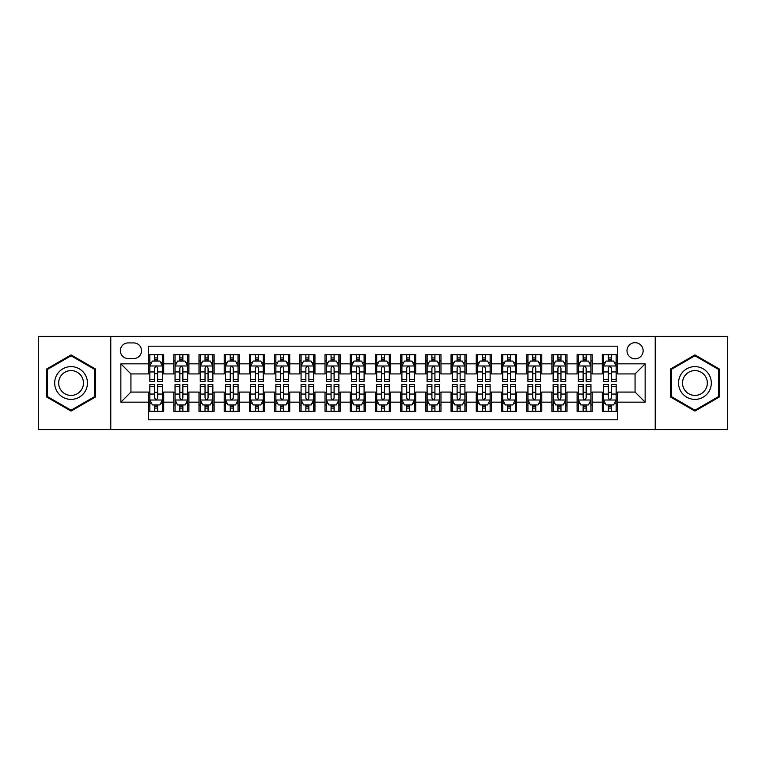<?xml version="1.0" encoding="UTF-8"?>
<svg xmlns="http://www.w3.org/2000/svg" width="766" height="766" viewBox="0 0 766 766"><rect width="100%" height="100%" fill="white"/><g stroke="black" fill="none" stroke-linecap="round" stroke-linejoin="round"><path stroke-width="1.15" d="M635.062 342.67A8.062 8.062 0 0 0 627 350.732A8.062 8.062 0 0 0 635.062 358.804A8.062 8.062 0 0 0 643.134 350.732A8.062 8.062 0 0 0 635.062 342.67M655.227 429.63L727.7 429.63L727.7 336.37L655.227 336.37L655.227 429.63L110.773 429.63L110.773 336.37L38.3 336.37L38.3 429.63L110.773 429.63M617.425 354.639L602.296 354.639L602.296 363.84L592.214 363.84L592.214 373.923L602.296 373.923L602.296 363.84M592.214 363.84L592.214 354.639L577.095 354.639L577.095 363.84L567.012 363.84L567.012 373.923L577.095 373.923L577.095 363.84M567.012 363.84L567.012 354.639L551.884 354.639L551.884 363.84L541.801 363.84L541.801 373.923L551.884 373.923L551.884 363.84M541.801 363.84L541.801 354.639L526.673 354.639L526.673 363.84L516.59 363.84L516.59 373.923L526.673 373.923L526.673 363.84M516.59 363.84L516.59 354.639L501.471 354.639L501.471 363.84L491.389 363.84L491.389 373.923L501.471 373.923L501.471 363.84M491.389 363.84L491.389 354.639L476.26 354.639L476.26 363.84L466.178 363.84L466.178 373.923L476.26 373.923L476.26 363.84M466.178 363.84L466.178 354.639L451.059 354.639L451.059 363.84L440.977 363.84L440.977 373.923L451.059 373.923L451.059 363.84M440.977 363.84L440.977 354.639L425.848 354.639L425.848 363.84L415.766 363.84L415.766 373.923L425.848 373.923L425.848 363.84M415.766 363.84L415.766 354.639L400.647 354.639L400.647 363.84L390.564 363.84L390.564 373.923L400.647 373.923L400.647 363.84M390.564 363.84L390.564 354.639L375.436 354.639L375.436 363.84L365.353 363.84L365.353 373.923L375.436 373.923L375.436 363.84M365.353 363.84L365.353 354.639L350.234 354.639L350.234 363.84L340.152 363.84L340.152 373.923L350.234 373.923L350.234 363.84M340.152 363.84L340.152 354.639L325.023 354.639L325.023 363.84L314.941 363.84L314.941 373.923L325.023 373.923L325.023 363.84M314.941 363.84L314.941 354.639L299.822 354.639L299.822 363.84L289.74 363.84L289.74 373.923L299.822 373.923L299.822 363.84M289.74 363.84L289.74 354.639L274.611 354.639L274.611 363.84L264.529 363.84L264.529 373.923L274.611 373.923L274.611 363.84M264.529 363.84L264.529 354.639L249.41 354.639L249.41 363.84L239.327 363.84L239.327 373.923L249.41 373.923L249.41 363.84M239.327 363.84L239.327 354.639L224.199 354.639L224.199 363.84L214.116 363.84L214.116 373.923L224.199 373.923L224.199 363.84M214.116 363.84L214.116 354.639L198.988 354.639L198.988 363.84L188.905 363.84L188.905 373.923L198.988 373.923L198.988 363.84M188.905 363.84L188.905 354.639L173.786 354.639L173.786 373.923L163.704 373.923L163.704 354.639L148.575 354.639M148.575 411.361L163.704 411.361L163.704 392.077L173.786 392.077L173.786 411.361L188.905 411.361L188.905 392.077L198.988 392.077L198.988 402.16L188.905 402.16M198.988 402.16L198.988 411.361L214.116 411.361L214.116 392.077L224.199 392.077L224.199 402.16L214.116 402.16M224.199 402.16L224.199 411.361L239.327 411.361L239.327 392.077L249.41 392.077L249.41 402.16L239.327 402.16M249.41 402.16L249.41 411.361L264.529 411.361L264.529 392.077L274.611 392.077L274.611 402.16L264.529 402.16M274.611 402.16L274.611 411.361L289.74 411.361L289.74 392.077L299.822 392.077L299.822 402.16L289.74 402.16M299.822 402.16L299.822 411.361L314.941 411.361L314.941 392.077L325.023 392.077L325.023 402.16L314.941 402.16M325.023 402.16L325.023 411.361L340.152 411.361L340.152 392.077L350.234 392.077L350.234 402.16L340.152 402.16M350.234 402.16L350.234 411.361L365.353 411.361L365.353 392.077L375.436 392.077L375.436 402.16L365.353 402.16M375.436 402.16L375.436 411.361L390.564 411.361L390.564 392.077L400.647 392.077L400.647 402.16L390.564 402.16M400.647 402.16L400.647 411.361L415.766 411.361L415.766 392.077L425.848 392.077L425.848 402.16L415.766 402.16M425.848 402.16L425.848 411.361L440.977 411.361L440.977 392.077L451.059 392.077L451.059 402.16L440.977 402.16M451.059 402.16L451.059 411.361L466.178 411.361L466.178 392.077L476.26 392.077L476.26 402.16L466.178 402.16M476.26 402.16L476.26 411.361L491.389 411.361L491.389 392.077L501.471 392.077L501.471 402.16L491.389 402.16M501.471 402.16L501.471 411.361L516.59 411.361L516.59 392.077L526.673 392.077L526.673 402.16L516.59 402.16M526.673 402.16L526.673 411.361L541.801 411.361L541.801 392.077L551.884 392.077L551.884 402.16L541.801 402.16M551.884 402.16L551.884 411.361L567.012 411.361L567.012 392.077L577.095 392.077L577.095 402.16L567.012 402.16M577.095 402.16L577.095 411.361L592.214 411.361L592.214 392.077L602.296 392.077L602.296 402.16L592.214 402.16M128.161 358.545L133.705 358.545A7.813 7.813 0 0 0 141.519 350.732A7.813 7.813 0 0 0 133.705 342.919L128.161 342.919A7.813 7.813 0 0 0 120.348 350.732A7.813 7.813 0 0 0 128.161 358.545M655.227 336.37L110.773 336.37M617.425 363.84L617.425 346.194L148.575 346.194L148.575 373.923L130.938 373.923L130.938 392.077L148.575 392.077L148.575 419.806L617.425 419.806L617.425 392.077L635.062 392.077L635.062 373.923L617.425 373.923L617.425 363.84L645.144 363.84L645.144 402.16L617.425 402.16M148.575 402.16L120.856 402.16L120.856 363.84L148.575 363.84M602.296 402.16L602.296 411.361L617.425 411.361M148.575 360.949L149.839 360.949M154.627 360.949L157.652 360.949M162.44 360.949L163.704 360.949M148.575 373.674L149.839 373.674M154.627 373.674L157.652 373.674M162.44 373.674L163.704 373.674M148.575 392.326L149.839 392.326M154.627 392.326L157.652 392.326M162.44 392.326L163.704 392.326M148.575 405.051L149.839 405.051M154.627 405.051L157.652 405.051M162.44 405.051L163.704 405.051M173.786 373.674L175.05 373.674M179.838 373.674L182.863 373.674M187.651 373.674L188.905 373.674M173.786 360.949L175.05 360.949M179.838 360.949L182.863 360.949M187.651 360.949L188.905 360.949M173.786 392.326L175.05 392.326M179.838 392.326L182.863 392.326M187.651 392.326L188.905 392.326M173.786 405.051L175.05 405.051M179.838 405.051L182.863 405.051M187.651 405.051L188.905 405.051M198.988 392.326L200.252 392.326M205.039 392.326L208.065 392.326M212.852 392.326L214.116 392.326M198.988 405.051L200.252 405.051M205.039 405.051L208.065 405.051M212.852 405.051L214.116 405.051M198.988 360.949L200.252 360.949M205.039 360.949L208.065 360.949M212.852 360.949L214.116 360.949M198.988 373.674L200.252 373.674M205.039 373.674L208.065 373.674M212.852 373.674L214.116 373.674M224.199 392.326L225.463 392.326M230.25 392.326L233.276 392.326M238.063 392.326L239.327 392.326M224.199 405.051L225.463 405.051M230.25 405.051L233.276 405.051M238.063 405.051L239.327 405.051M224.199 360.949L225.463 360.949M230.25 360.949L233.276 360.949M238.063 360.949L239.327 360.949M224.199 373.674L225.463 373.674M230.25 373.674L233.276 373.674M238.063 373.674L239.327 373.674M249.41 392.326L250.664 392.326M255.451 392.326L258.477 392.326M263.265 392.326L264.529 392.326M249.41 405.051L250.664 405.051M255.451 405.051L258.477 405.051M263.265 405.051L264.529 405.051M249.41 360.949L250.664 360.949M255.451 360.949L258.477 360.949M263.265 360.949L264.529 360.949M249.41 373.674L250.664 373.674M255.451 373.674L258.477 373.674M263.265 373.674L264.529 373.674M274.611 392.326L275.875 392.326M280.662 392.326L283.688 392.326M288.476 392.326L289.74 392.326M274.611 405.051L275.875 405.051M280.662 405.051L283.688 405.051M288.476 405.051L289.74 405.051M274.611 360.949L275.875 360.949M280.662 360.949L283.688 360.949M288.476 360.949L289.74 360.949M274.611 373.674L275.875 373.674M280.662 373.674L283.688 373.674M288.476 373.674L289.74 373.674M299.822 392.326L301.076 392.326M305.864 392.326L308.89 392.326M313.687 392.326L314.941 392.326M299.822 405.051L301.076 405.051M305.864 405.051L308.89 405.051M313.687 405.051L314.941 405.051M299.822 360.949L301.076 360.949M305.864 360.949L308.89 360.949M313.687 360.949L314.941 360.949M299.822 373.674L301.076 373.674M305.864 373.674L308.89 373.674M313.687 373.674L314.941 373.674M325.023 392.326L326.287 392.326M331.075 392.326L334.1 392.326M338.888 392.326L340.152 392.326M325.023 405.051L326.287 405.051M331.075 405.051L334.1 405.051M338.888 405.051L340.152 405.051M325.023 360.949L326.287 360.949M331.075 360.949L334.1 360.949M338.888 360.949L340.152 360.949M325.023 373.674L326.287 373.674M331.075 373.674L334.1 373.674M338.888 373.674L340.152 373.674M350.234 392.326L351.489 392.326M356.286 392.326L359.302 392.326M364.099 392.326L365.353 392.326M350.234 405.051L351.489 405.051M356.286 405.051L359.302 405.051M364.099 405.051L365.353 405.051M350.234 360.949L351.489 360.949M356.286 360.949L359.302 360.949M364.099 360.949L365.353 360.949M350.234 373.674L351.489 373.674M356.286 373.674L359.302 373.674M364.099 373.674L365.353 373.674M375.436 392.326L376.7 392.326M381.487 392.326L384.513 392.326M389.3 392.326L390.564 392.326M375.436 405.051L376.7 405.051M381.487 405.051L384.513 405.051M389.3 405.051L390.564 405.051M375.436 360.949L376.7 360.949M381.487 360.949L384.513 360.949M389.3 360.949L390.564 360.949M375.436 373.674L376.7 373.674M381.487 373.674L384.513 373.674M389.3 373.674L390.564 373.674M400.647 392.326L401.901 392.326M406.698 392.326L409.714 392.326M414.511 392.326L415.766 392.326M400.647 405.051L401.901 405.051M406.698 405.051L409.714 405.051M414.511 405.051L415.766 405.051M400.647 360.949L401.901 360.949M406.698 360.949L409.714 360.949M414.511 360.949L415.766 360.949M400.647 373.674L401.901 373.674M406.698 373.674L409.714 373.674M414.511 373.674L415.766 373.674M425.848 392.326L427.112 392.326M431.9 392.326L434.925 392.326M439.713 392.326L440.977 392.326M425.848 405.051L427.112 405.051M431.9 405.051L434.925 405.051M439.713 405.051L440.977 405.051M425.848 360.949L427.112 360.949M431.9 360.949L434.925 360.949M439.713 360.949L440.977 360.949M425.848 373.674L427.112 373.674M431.9 373.674L434.925 373.674M439.713 373.674L440.977 373.674M451.059 392.326L452.313 392.326M457.111 392.326L460.136 392.326M464.924 392.326L466.178 392.326M451.059 405.051L452.313 405.051M457.111 405.051L460.136 405.051M464.924 405.051L466.178 405.051M451.059 360.949L452.313 360.949M457.111 360.949L460.136 360.949M464.924 360.949L466.178 360.949M451.059 373.674L452.313 373.674M457.111 373.674L460.136 373.674M464.924 373.674L466.178 373.674M476.26 392.326L477.524 392.326M482.312 392.326L485.338 392.326M490.125 392.326L491.389 392.326M476.26 405.051L477.524 405.051M482.312 405.051L485.338 405.051M490.125 405.051L491.389 405.051M476.26 360.949L477.524 360.949M482.312 360.949L485.338 360.949M490.125 360.949L491.389 360.949M476.26 373.674L477.524 373.674M482.312 373.674L485.338 373.674M490.125 373.674L491.389 373.674M501.471 392.326L502.735 392.326M507.523 392.326L510.549 392.326M515.336 392.326L516.59 392.326M501.471 405.051L502.735 405.051M507.523 405.051L510.549 405.051M515.336 405.051L516.59 405.051M501.471 360.949L502.735 360.949M507.523 360.949L510.549 360.949M515.336 360.949L516.59 360.949M501.471 373.674L502.735 373.674M507.523 373.674L510.549 373.674M515.336 373.674L516.59 373.674M526.673 392.326L527.937 392.326M532.724 392.326L535.75 392.326M540.537 392.326L541.801 392.326M526.673 405.051L527.937 405.051M532.724 405.051L535.75 405.051M540.537 405.051L541.801 405.051M526.673 360.949L527.937 360.949M532.724 360.949L535.75 360.949M540.537 360.949L541.801 360.949M526.673 373.674L527.937 373.674M532.724 373.674L535.75 373.674M540.537 373.674L541.801 373.674M551.884 392.326L553.148 392.326M557.935 392.326L560.961 392.326M565.748 392.326L567.012 392.326M551.884 405.051L553.148 405.051M557.935 405.051L560.961 405.051M565.748 405.051L567.012 405.051M551.884 360.949L553.148 360.949M557.935 360.949L560.961 360.949M565.748 360.949L567.012 360.949M551.884 373.674L553.148 373.674M557.935 373.674L560.961 373.674M565.748 373.674L567.012 373.674M577.095 392.326L578.349 392.326M583.137 392.326L586.162 392.326M590.95 392.326L592.214 392.326M577.095 405.051L578.349 405.051M583.137 405.051L586.162 405.051M590.95 405.051L592.214 405.051M577.095 360.949L578.349 360.949M583.137 360.949L586.162 360.949M590.95 360.949L592.214 360.949M577.095 373.674L578.349 373.674M583.137 373.674L586.162 373.674M590.95 373.674L592.214 373.674M602.296 392.326L603.56 392.326M608.348 392.326L611.373 392.326M616.161 392.326L617.425 392.326M602.296 405.051L603.56 405.051M608.348 405.051L611.373 405.051M616.161 405.051L617.425 405.051M602.296 360.949L603.56 360.949M608.348 360.949L611.373 360.949M616.161 360.949L617.425 360.949M602.296 373.674L603.56 373.674M608.348 373.674L611.373 373.674M616.161 373.674L617.425 373.674M130.938 373.923L120.856 363.84M130.938 392.077L120.856 402.16M645.144 363.84L635.062 373.923M645.144 402.16L635.062 392.077M71.066 411.083L95.396 397.047L95.396 368.953L71.066 354.917L46.745 368.953L46.745 397.047L71.066 411.083M719.255 368.953L694.934 354.917L670.604 368.953L670.604 397.047L694.934 411.083L719.255 397.047L719.255 368.953M157.652 357.923L154.627 357.923M162.44 379.438L157.652 379.438L157.652 381.487L162.44 381.487L162.44 366.11L159.922 361.073L152.357 361.073L149.839 366.11L149.839 381.487L154.627 381.487L154.627 379.438L149.839 379.438M149.839 366.11L149.839 354.639M162.44 366.11L162.44 354.639M154.627 361.073L154.627 354.639M157.652 354.639L157.652 361.073M157.652 379.438L157.652 368.006C156.647 366.062 155.642 366.062 154.627 368.006L154.627 379.438M154.627 408.077L157.652 408.077M149.839 386.562L154.627 386.562L154.627 384.513L149.839 384.513L149.839 399.89L152.357 404.927L159.922 404.927L162.44 399.89L162.44 384.513L157.652 384.513L157.652 386.562L162.44 386.562M162.44 399.89L162.44 411.361M149.839 399.89L149.839 411.361M157.652 404.927L157.652 411.361M154.627 411.361L154.627 404.927M154.627 386.562L154.627 397.994C155.632 399.938 156.647 399.938 157.652 397.994L157.652 386.562M71.066 366.617A16.383 16.383 0 0 0 54.683 383A16.383 16.383 0 0 0 71.066 399.383A16.383 16.383 0 0 0 87.448 383A16.383 16.383 0 0 0 71.066 366.617M71.066 370.591A12.409 12.409 0 0 0 58.666 383A12.409 12.409 0 0 0 71.066 395.409A12.409 12.409 0 0 0 83.475 383A12.409 12.409 0 0 0 71.066 370.591M94.639 396.606L71.066 410.212L47.502 396.606L47.502 369.394L71.066 355.788L94.639 369.394L94.639 396.606M680.744 374.804A16.383 16.383 0 0 0 686.738 397.19A16.383 16.383 0 0 0 709.125 391.196A16.383 16.383 0 0 0 703.121 368.81A16.383 16.383 0 0 0 680.744 374.804M684.191 376.795A12.409 12.409 0 0 0 688.73 393.743A12.409 12.409 0 0 0 705.678 389.205A12.409 12.409 0 0 0 701.129 372.257A12.409 12.409 0 0 0 684.191 376.795M718.498 369.394L718.498 396.606L694.934 410.212L671.361 396.606L671.361 369.394L694.934 355.788L718.498 369.394M182.863 357.923L179.838 357.923M187.651 379.438L182.863 379.438L182.863 381.487L187.651 381.487L187.651 366.11L185.133 361.073L177.568 361.073L175.05 366.11L175.05 381.487L179.838 381.487L179.838 379.438L175.05 379.438M175.05 366.11L175.05 354.639M187.651 366.11L187.651 354.639M179.838 361.073L179.838 354.639M182.863 354.639L182.863 361.073M182.863 379.438L182.863 368.006C181.848 366.062 180.843 366.062 179.838 368.006L179.838 379.438M208.065 357.923L205.039 357.923M212.852 379.438L208.065 379.438L208.065 381.487L212.852 381.487L212.852 366.11L210.334 361.073L202.77 361.073L200.252 366.11L200.252 381.487L205.039 381.487L205.039 379.438L200.252 379.438M200.252 366.11L200.252 354.639M212.852 366.11L212.852 354.639M205.039 361.073L205.039 354.639M208.065 354.639L208.065 361.073M208.065 379.438L208.065 368.006C207.059 366.062 206.054 366.062 205.039 368.006L205.039 379.438M233.276 357.923L230.25 357.923M238.063 379.438L233.276 379.438L233.276 381.487L238.063 381.487L238.063 366.11L235.545 361.073L227.981 361.073L225.463 366.11L225.463 381.487L230.25 381.487L230.25 379.438L225.463 379.438M225.463 366.11L225.463 354.639M238.063 366.11L238.063 354.639M230.25 361.073L230.25 354.639M233.276 354.639L233.276 361.073M233.276 379.438L233.276 368.006C232.27 366.062 231.255 366.062 230.25 368.006L230.25 379.438M258.477 357.923L255.451 357.923M263.265 379.438L258.477 379.438L258.477 381.487L263.265 381.487L263.265 366.11L260.746 361.073L253.182 361.073L250.664 366.11L250.664 381.487L255.451 381.487L255.451 379.438L250.664 379.438M250.664 366.11L250.664 354.639M263.265 366.11L263.265 354.639M255.451 361.073L255.451 354.639M258.477 354.639L258.477 361.073M258.477 379.438L258.477 368.006C257.472 366.062 256.466 366.062 255.451 368.006L255.451 379.438M179.838 408.077L182.863 408.077M175.05 386.562L179.838 386.562L179.838 384.513L175.05 384.513L175.05 399.89L177.568 404.927L185.133 404.927L187.651 399.89L187.651 384.513L182.863 384.513L182.863 386.562L187.651 386.562M187.651 399.89L187.651 411.361M175.05 399.89L175.05 411.361M182.863 404.927L182.863 411.361M179.838 411.361L179.838 404.927M179.838 386.562L179.838 397.994C180.843 399.938 181.848 399.938 182.863 397.994L182.863 386.562M205.039 408.077L208.065 408.077M200.252 386.562L205.039 386.562L205.039 384.513L200.252 384.513L200.252 399.89L202.77 404.927L210.334 404.927L212.852 399.89L212.852 384.513L208.065 384.513L208.065 386.562L212.852 386.562M212.852 399.89L212.852 411.361M200.252 399.89L200.252 411.361M208.065 404.927L208.065 411.361M205.039 411.361L205.039 404.927M205.039 386.562L205.039 397.994C206.044 399.938 207.059 399.938 208.065 397.994L208.065 386.562M230.25 408.077L233.276 408.077M225.463 386.562L230.25 386.562L230.25 384.513L225.463 384.513L225.463 399.89L227.981 404.927L235.545 404.927L238.063 399.89L238.063 384.513L233.276 384.513L233.276 386.562L238.063 386.562M238.063 399.89L238.063 411.361M225.463 399.89L225.463 411.361M233.276 404.927L233.276 411.361M230.25 411.361L230.25 404.927M230.25 386.562L230.25 397.994C231.255 399.938 232.261 399.938 233.276 397.994L233.276 386.562M255.451 408.077L258.477 408.077M250.664 386.562L255.451 386.562L255.451 384.513L250.664 384.513L250.664 399.89L253.182 404.927L260.746 404.927L263.265 399.89L263.265 384.513L258.477 384.513L258.477 386.562L263.265 386.562M263.265 399.89L263.265 411.361M250.664 399.89L250.664 411.361M258.477 404.927L258.477 411.361M255.451 411.361L255.451 404.927M255.451 386.562L255.451 397.994C256.466 399.938 257.472 399.938 258.477 397.994L258.477 386.562M283.688 357.923L280.662 357.923M288.476 379.438L283.688 379.438L283.688 381.487L288.476 381.487L288.476 366.11L285.957 361.073L278.393 361.073L275.875 366.11L275.875 381.487L280.662 381.487L280.662 379.438L275.875 379.438M275.875 366.11L275.875 354.639M288.476 366.11L288.476 354.639M280.662 361.073L280.662 354.639M283.688 354.639L283.688 361.073M283.688 379.438L283.688 368.006C282.683 366.062 281.668 366.062 280.662 368.006L280.662 379.438M280.662 408.077L283.688 408.077M275.875 386.562L280.662 386.562L280.662 384.513L275.875 384.513L275.875 399.89L278.393 404.927L285.957 404.927L288.476 399.89L288.476 384.513L283.688 384.513L283.688 386.562L288.476 386.562M288.476 399.89L288.476 411.361M275.875 399.89L275.875 411.361M283.688 404.927L283.688 411.361M280.662 411.361L280.662 404.927M280.662 386.562L280.662 397.994C281.668 399.938 282.673 399.938 283.688 397.994L283.688 386.562M308.89 357.923L305.864 357.923M313.687 379.438L308.89 379.438L308.89 381.487L313.687 381.487L313.687 366.11L311.159 361.073L303.595 361.073L301.076 366.11L301.076 381.487L305.864 381.487L305.864 379.438L301.076 379.438M301.076 366.11L301.076 354.639M313.687 366.11L313.687 354.639M305.864 361.073L305.864 354.639M308.89 354.639L308.89 361.073M308.89 379.438L308.89 368.006C307.884 366.062 306.879 366.062 305.864 368.006L305.864 379.438M334.1 357.923L331.075 357.923M338.888 379.438L334.1 379.438L334.1 381.487L338.888 381.487L338.888 366.11L336.37 361.073L328.805 361.073L326.287 366.11L326.287 381.487L331.075 381.487L331.075 379.438L326.287 379.438M326.287 366.11L326.287 354.639M338.888 366.11L338.888 354.639M331.075 361.073L331.075 354.639M334.1 354.639L334.1 361.073M334.1 379.438L334.1 368.006C333.095 366.062 332.08 366.062 331.075 368.006L331.075 379.438M359.302 357.923L356.286 357.923M364.099 379.438L359.302 379.438L359.302 381.487L364.099 381.487L364.099 366.11L361.571 361.073L354.016 361.073L351.489 366.11L351.489 381.487L356.286 381.487L356.286 379.438L351.489 379.438M351.489 366.11L351.489 354.639M364.099 366.11L364.099 354.639M356.286 361.073L356.286 354.639M359.302 354.639L359.302 361.073M359.302 379.438L359.302 368.006C358.296 366.062 357.291 366.062 356.286 368.006L356.286 379.438M384.513 357.923L381.487 357.923M389.3 379.438L384.513 379.438L384.513 381.487L389.3 381.487L389.3 366.11L386.782 361.073L379.218 361.073L376.7 366.11L376.7 381.487L381.487 381.487L381.487 379.438L376.7 379.438M376.7 366.11L376.7 354.639M389.3 366.11L389.3 354.639M381.487 361.073L381.487 354.639M384.513 354.639L384.513 361.073M384.513 379.438L384.513 368.006C383.507 366.062 382.493 366.062 381.487 368.006L381.487 379.438M409.714 357.923L406.698 357.923M414.511 379.438L409.714 379.438L409.714 381.487L414.511 381.487L414.511 366.11L411.984 361.073L404.429 361.073L401.901 366.11L401.901 381.487L406.698 381.487L406.698 379.438L401.901 379.438M401.901 366.11L401.901 354.639M414.511 366.11L414.511 354.639M406.698 361.073L406.698 354.639M409.714 354.639L409.714 361.073M409.714 379.438L409.714 368.006C408.709 366.062 407.704 366.062 406.698 368.006L406.698 379.438M305.864 408.077L308.89 408.077M301.076 386.562L305.864 386.562L305.864 384.513L301.076 384.513L301.076 399.89L303.595 404.927L311.159 404.927L313.687 399.89L313.687 384.513L308.89 384.513L308.89 386.562L313.687 386.562M313.687 399.89L313.687 411.361M301.076 399.89L301.076 411.361M308.89 404.927L308.89 411.361M305.864 411.361L305.864 404.927M305.864 386.562L305.864 397.994C306.879 399.938 307.884 399.938 308.89 397.994L308.89 386.562M331.075 408.077L334.1 408.077M326.287 386.562L331.075 386.562L331.075 384.513L326.287 384.513L326.287 399.89L328.805 404.927L336.37 404.927L338.888 399.89L338.888 384.513L334.1 384.513L334.1 386.562L338.888 386.562M338.888 399.89L338.888 411.361M326.287 399.89L326.287 411.361M334.1 404.927L334.1 411.361M331.075 411.361L331.075 404.927M331.075 386.562L331.075 397.994C332.08 399.938 333.086 399.938 334.1 397.994L334.1 386.562M356.286 408.077L359.302 408.077M351.489 386.562L356.286 386.562L356.286 384.513L351.489 384.513L351.489 399.89L354.016 404.927L361.571 404.927L364.099 399.89L364.099 384.513L359.302 384.513L359.302 386.562L364.099 386.562M364.099 399.89L364.099 411.361M351.489 399.89L351.489 411.361M359.302 404.927L359.302 411.361M356.286 411.361L356.286 404.927M356.286 386.562L356.286 397.994C357.291 399.938 358.296 399.938 359.302 397.994L359.302 386.562M381.487 408.077L384.513 408.077M376.7 386.562L381.487 386.562L381.487 384.513L376.7 384.513L376.7 399.89L379.218 404.927L386.782 404.927L389.3 399.89L389.3 384.513L384.513 384.513L384.513 386.562L389.3 386.562M389.3 399.89L389.3 411.361M376.7 399.89L376.7 411.361M384.513 404.927L384.513 411.361M381.487 411.361L381.487 404.927M381.487 386.562L381.487 397.994C382.493 399.938 383.507 399.938 384.513 397.994L384.513 386.562M406.698 408.077L409.714 408.077M401.901 386.562L406.698 386.562L406.698 384.513L401.901 384.513L401.901 399.89L404.429 404.927L411.984 404.927L414.511 399.89L414.511 384.513L409.714 384.513L409.714 386.562L414.511 386.562M414.511 399.89L414.511 411.361M401.901 399.89L401.901 411.361M409.714 404.927L409.714 411.361M406.698 411.361L406.698 404.927M406.698 386.562L406.698 397.994C407.704 399.938 408.709 399.938 409.714 397.994L409.714 386.562M434.925 357.923L431.9 357.923M439.713 379.438L434.925 379.438L434.925 381.487L439.713 381.487L439.713 366.11L437.195 361.073L429.63 361.073L427.112 366.11L427.112 381.487L431.9 381.487L431.9 379.438L427.112 379.438M427.112 366.11L427.112 354.639M439.713 366.11L439.713 354.639M431.9 361.073L431.9 354.639M434.925 354.639L434.925 361.073M434.925 379.438L434.925 368.006C433.92 366.062 432.914 366.062 431.9 368.006L431.9 379.438M431.9 408.077L434.925 408.077M427.112 386.562L431.9 386.562L431.9 384.513L427.112 384.513L427.112 399.89L429.63 404.927L437.195 404.927L439.713 399.89L439.713 384.513L434.925 384.513L434.925 386.562L439.713 386.562M439.713 399.89L439.713 411.361M427.112 399.89L427.112 411.361M434.925 404.927L434.925 411.361M431.9 411.361L431.9 404.927M431.9 386.562L431.9 397.994C432.905 399.938 433.92 399.938 434.925 397.994L434.925 386.562M460.136 357.923L457.111 357.923M464.924 379.438L460.136 379.438L460.136 381.487L464.924 381.487L464.924 366.11L462.405 361.073L454.841 361.073L452.313 366.11L452.313 381.487L457.111 381.487L457.111 379.438L452.313 379.438M452.313 366.11L452.313 354.639M464.924 366.11L464.924 354.639M457.111 361.073L457.111 354.639M460.136 354.639L460.136 361.073M460.136 379.438L460.136 368.006C459.121 366.062 458.116 366.062 457.111 368.006L457.111 379.438M457.111 408.077L460.136 408.077M452.313 386.562L457.111 386.562L457.111 384.513L452.313 384.513L452.313 399.89L454.841 404.927L462.405 404.927L464.924 399.89L464.924 384.513L460.136 384.513L460.136 386.562L464.924 386.562M464.924 399.89L464.924 411.361M452.313 399.89L452.313 411.361M460.136 404.927L460.136 411.361M457.111 411.361L457.111 404.927M457.111 386.562L457.111 397.994C458.116 399.938 459.121 399.938 460.136 397.994L460.136 386.562M485.338 357.923L482.312 357.923M490.125 379.438L485.338 379.438L485.338 381.487L490.125 381.487L490.125 366.11L487.607 361.073L480.043 361.073L477.524 366.11L477.524 381.487L482.312 381.487L482.312 379.438L477.524 379.438M477.524 366.11L477.524 354.639M490.125 366.11L490.125 354.639M482.312 361.073L482.312 354.639M485.338 354.639L485.338 361.073M485.338 379.438L485.338 368.006C484.332 366.062 483.327 366.062 482.312 368.006L482.312 379.438M482.312 408.077L485.338 408.077M477.524 386.562L482.312 386.562L482.312 384.513L477.524 384.513L477.524 399.89L480.043 404.927L487.607 404.927L490.125 399.89L490.125 384.513L485.338 384.513L485.338 386.562L490.125 386.562M490.125 399.89L490.125 411.361M477.524 399.89L477.524 411.361M485.338 404.927L485.338 411.361M482.312 411.361L482.312 404.927M482.312 386.562L482.312 397.994C483.317 399.938 484.332 399.938 485.338 397.994L485.338 386.562M510.549 357.923L507.523 357.923M515.336 379.438L510.549 379.438L510.549 381.487L515.336 381.487L515.336 366.11L512.818 361.073L505.254 361.073L502.735 366.11L502.735 381.487L507.523 381.487L507.523 379.438L502.735 379.438M502.735 366.11L502.735 354.639M515.336 366.11L515.336 354.639M507.523 361.073L507.523 354.639M510.549 354.639L510.549 361.073M510.549 379.438L510.549 368.006C509.534 366.062 508.528 366.062 507.523 368.006L507.523 379.438M507.523 408.077L510.549 408.077M502.735 386.562L507.523 386.562L507.523 384.513L502.735 384.513L502.735 399.89L505.254 404.927L512.818 404.927L515.336 399.89L515.336 384.513L510.549 384.513L510.549 386.562L515.336 386.562M515.336 399.89L515.336 411.361M502.735 399.89L502.735 411.361M510.549 404.927L510.549 411.361M507.523 411.361L507.523 404.927M507.523 386.562L507.523 397.994C508.528 399.938 509.534 399.938 510.549 397.994L510.549 386.562M535.75 357.923L532.724 357.923M540.537 379.438L535.75 379.438L535.75 381.487L540.537 381.487L540.537 366.11L538.019 361.073L530.455 361.073L527.937 366.11L527.937 381.487L532.724 381.487L532.724 379.438L527.937 379.438M527.937 366.11L527.937 354.639M540.537 366.11L540.537 354.639M532.724 361.073L532.724 354.639M535.75 354.639L535.75 361.073M535.75 379.438L535.75 368.006C534.745 366.062 533.739 366.062 532.724 368.006L532.724 379.438M532.724 408.077L535.75 408.077M527.937 386.562L532.724 386.562L532.724 384.513L527.937 384.513L527.937 399.89L530.455 404.927L538.019 404.927L540.537 399.89L540.537 384.513L535.75 384.513L535.75 386.562L540.537 386.562M540.537 399.89L540.537 411.361M527.937 399.89L527.937 411.361M535.75 404.927L535.75 411.361M532.724 411.361L532.724 404.927M532.724 386.562L532.724 397.994C533.73 399.938 534.745 399.938 535.75 397.994L535.75 386.562M560.961 357.923L557.935 357.923M565.748 379.438L560.961 379.438L560.961 381.487L565.748 381.487L565.748 366.11L563.23 361.073L555.666 361.073L553.148 366.11L553.148 381.487L557.935 381.487L557.935 379.438L553.148 379.438M553.148 366.11L553.148 354.639M565.748 366.11L565.748 354.639M557.935 361.073L557.935 354.639M560.961 354.639L560.961 361.073M560.961 379.438L560.961 368.006C559.956 366.062 558.941 366.062 557.935 368.006L557.935 379.438M557.935 408.077L560.961 408.077M553.148 386.562L557.935 386.562L557.935 384.513L553.148 384.513L553.148 399.89L555.666 404.927L563.23 404.927L565.748 399.89L565.748 384.513L560.961 384.513L560.961 386.562L565.748 386.562M565.748 399.89L565.748 411.361M553.148 399.89L553.148 411.361M560.961 404.927L560.961 411.361M557.935 411.361L557.935 404.927M557.935 386.562L557.935 397.994C558.941 399.938 559.946 399.938 560.961 397.994L560.961 386.562M586.162 357.923L583.137 357.923M590.95 379.438L586.162 379.438L586.162 381.487L590.95 381.487L590.95 366.11L588.432 361.073L580.867 361.073L578.349 366.11L578.349 381.487L583.137 381.487L583.137 379.438L578.349 379.438M578.349 366.11L578.349 354.639M590.95 366.11L590.95 354.639M583.137 361.073L583.137 354.639M586.162 354.639L586.162 361.073M586.162 379.438L586.162 368.006C585.157 366.062 584.152 366.062 583.137 368.006L583.137 379.438M611.373 357.923L608.348 357.923M616.161 379.438L611.373 379.438L611.373 381.487L616.161 381.487L616.161 366.11L613.643 361.073L606.078 361.073L603.56 366.11L603.56 381.487L608.348 381.487L608.348 379.438L603.56 379.438M603.56 366.11L603.56 354.639M616.161 366.11L616.161 354.639M608.348 361.073L608.348 354.639M611.373 354.639L611.373 361.073M611.373 379.438L611.373 368.006C610.368 366.062 609.353 366.062 608.348 368.006L608.348 379.438M583.137 408.077L586.162 408.077M578.349 386.562L583.137 386.562L583.137 384.513L578.349 384.513L578.349 399.89L580.867 404.927L588.432 404.927L590.95 399.89L590.95 384.513L586.162 384.513L586.162 386.562L590.95 386.562M590.95 399.89L590.95 411.361M578.349 399.89L578.349 411.361M586.162 404.927L586.162 411.361M583.137 411.361L583.137 404.927M583.137 386.562L583.137 397.994C584.152 399.938 585.157 399.938 586.162 397.994L586.162 386.562M608.348 408.077L611.373 408.077M603.56 386.562L608.348 386.562L608.348 384.513L603.56 384.513L603.56 399.89L606.078 404.927L613.643 404.927L616.161 399.89L616.161 384.513L611.373 384.513L611.373 386.562L616.161 386.562M616.161 399.89L616.161 411.361M603.56 399.89L603.56 411.361M611.373 404.927L611.373 411.361M608.348 411.361L608.348 404.927M608.348 386.562L608.348 397.994C609.353 399.938 610.358 399.938 611.373 397.994L611.373 386.562M173.786 402.16L163.704 402.16M173.786 363.84L163.704 363.84M162.382 365.985L149.906 365.985M149.839 362.462L151.668 362.462M160.611 362.462L162.44 362.462M154.627 371.95L149.839 371.95M162.44 371.95L157.652 371.95M157.652 359.522L154.627 359.522M149.906 400.015L162.382 400.015M162.44 403.538L160.611 403.538M151.668 403.538L149.839 403.538M157.652 394.05L162.44 394.05M149.839 394.05L154.627 394.05M154.627 406.478L157.652 406.478M187.584 365.985L175.108 365.985M175.05 362.462L176.869 362.462M185.822 362.462L187.651 362.462M179.838 371.95L175.05 371.95M187.651 371.95L182.863 371.95M182.863 359.522L179.838 359.522M212.795 365.985L200.319 365.985M200.252 362.462L202.08 362.462M211.033 362.462L212.852 362.462M205.039 371.95L200.252 371.95M212.852 371.95L208.065 371.95M208.065 359.522L205.039 359.522M237.996 365.985L225.52 365.985M225.463 362.462L227.282 362.462M236.234 362.462L238.063 362.462M230.25 371.95L225.463 371.95M238.063 371.95L233.276 371.95M233.276 359.522L230.25 359.522M263.207 365.985L250.731 365.985M250.664 362.462L252.493 362.462M261.445 362.462L263.265 362.462M255.451 371.95L250.664 371.95M263.265 371.95L258.477 371.95M258.477 359.522L255.451 359.522M175.108 400.015L187.584 400.015M187.651 403.538L185.822 403.538M176.869 403.538L175.05 403.538M182.863 394.05L187.651 394.05M175.05 394.05L179.838 394.05M179.838 406.478L182.863 406.478M200.319 400.015L212.795 400.015M212.852 403.538L211.033 403.538M202.08 403.538L200.252 403.538M208.065 394.05L212.852 394.05M200.252 394.05L205.039 394.05M205.039 406.478L208.065 406.478M225.52 400.015L237.996 400.015M238.063 403.538L236.234 403.538M227.282 403.538L225.463 403.538M233.276 394.05L238.063 394.05M225.463 394.05L230.25 394.05M230.25 406.478L233.276 406.478M250.731 400.015L263.207 400.015M263.265 403.538L261.445 403.538M252.493 403.538L250.664 403.538M258.477 394.05L263.265 394.05M250.664 394.05L255.451 394.05M255.451 406.478L258.477 406.478M288.409 365.985L275.932 365.985M275.875 362.462L277.704 362.462M286.647 362.462L288.476 362.462M280.662 371.95L275.875 371.95M288.476 371.95L283.688 371.95M283.688 359.522L280.662 359.522M275.932 400.015L288.409 400.015M288.476 403.538L286.647 403.538M277.704 403.538L275.875 403.538M283.688 394.05L288.476 394.05M275.875 394.05L280.662 394.05M280.662 406.478L283.688 406.478M313.62 365.985L301.143 365.985M301.076 362.462L302.905 362.462M311.858 362.462L313.687 362.462M305.864 371.95L301.076 371.95M313.687 371.95L308.89 371.95M308.89 359.522L305.864 359.522M338.821 365.985L326.345 365.985M326.287 362.462L328.116 362.462M337.059 362.462L338.888 362.462M331.075 371.95L326.287 371.95M338.888 371.95L334.1 371.95M334.1 359.522L331.075 359.522M364.032 365.985L351.556 365.985M351.489 362.462L353.317 362.462M362.27 362.462L364.099 362.462M356.286 371.95L351.489 371.95M364.099 371.95L359.302 371.95M359.302 359.522L356.286 359.522M389.243 365.985L376.757 365.985M376.7 362.462L378.528 362.462M387.472 362.462L389.3 362.462M381.487 371.95L376.7 371.95M389.3 371.95L384.513 371.95M384.513 359.522L381.487 359.522M414.444 365.985L401.968 365.985M401.901 362.462L403.73 362.462M412.683 362.462L414.511 362.462M406.698 371.95L401.901 371.95M414.511 371.95L409.714 371.95M409.714 359.522L406.698 359.522M301.143 400.015L313.62 400.015M313.687 403.538L311.858 403.538M302.905 403.538L301.076 403.538M308.89 394.05L313.687 394.05M301.076 394.05L305.864 394.05M305.864 406.478L308.89 406.478M326.345 400.015L338.821 400.015M338.888 403.538L337.059 403.538M328.116 403.538L326.287 403.538M334.1 394.05L338.888 394.05M326.287 394.05L331.075 394.05M331.075 406.478L334.1 406.478M351.556 400.015L364.032 400.015M364.099 403.538L362.27 403.538M353.317 403.538L351.489 403.538M359.302 394.05L364.099 394.05M351.489 394.05L356.286 394.05M356.286 406.478L359.302 406.478M376.757 400.015L389.243 400.015M389.3 403.538L387.472 403.538M378.528 403.538L376.7 403.538M384.513 394.05L389.3 394.05M376.7 394.05L381.487 394.05M381.487 406.478L384.513 406.478M401.968 400.015L414.444 400.015M414.511 403.538L412.683 403.538M403.73 403.538L401.901 403.538M409.714 394.05L414.511 394.05M401.901 394.05L406.698 394.05M406.698 406.478L409.714 406.478M439.655 365.985L427.179 365.985M427.112 362.462L428.941 362.462M437.884 362.462L439.713 362.462M431.9 371.95L427.112 371.95M439.713 371.95L434.925 371.95M434.925 359.522L431.9 359.522M427.179 400.015L439.655 400.015M439.713 403.538L437.884 403.538M428.941 403.538L427.112 403.538M434.925 394.05L439.713 394.05M427.112 394.05L431.9 394.05M431.9 406.478L434.925 406.478M464.857 365.985L452.38 365.985M452.313 362.462L454.142 362.462M463.095 362.462L464.924 362.462M457.111 371.95L452.313 371.95M464.924 371.95L460.136 371.95M460.136 359.522L457.111 359.522M452.38 400.015L464.857 400.015M464.924 403.538L463.095 403.538M454.142 403.538L452.313 403.538M460.136 394.05L464.924 394.05M452.313 394.05L457.111 394.05M457.111 406.478L460.136 406.478M490.068 365.985L477.591 365.985M477.524 362.462L479.353 362.462M488.296 362.462L490.125 362.462M482.312 371.95L477.524 371.95M490.125 371.95L485.338 371.95M485.338 359.522L482.312 359.522M477.591 400.015L490.068 400.015M490.125 403.538L488.296 403.538M479.353 403.538L477.524 403.538M485.338 394.05L490.125 394.05M477.524 394.05L482.312 394.05M482.312 406.478L485.338 406.478M515.269 365.985L502.793 365.985M502.735 362.462L504.555 362.462M513.507 362.462L515.336 362.462M507.523 371.95L502.735 371.95M515.336 371.95L510.549 371.95M510.549 359.522L507.523 359.522M502.793 400.015L515.269 400.015M515.336 403.538L513.507 403.538M504.555 403.538L502.735 403.538M510.549 394.05L515.336 394.05M502.735 394.05L507.523 394.05M507.523 406.478L510.549 406.478M540.48 365.985L528.004 365.985M527.937 362.462L529.766 362.462M538.718 362.462L540.537 362.462M532.724 371.95L527.937 371.95M540.537 371.95L535.75 371.95M535.75 359.522L532.724 359.522M528.004 400.015L540.48 400.015M540.537 403.538L538.718 403.538M529.766 403.538L527.937 403.538M535.75 394.05L540.537 394.05M527.937 394.05L532.724 394.05M532.724 406.478L535.75 406.478M565.681 365.985L553.205 365.985M553.148 362.462L554.967 362.462M563.92 362.462L565.748 362.462M557.935 371.95L553.148 371.95M565.748 371.95L560.961 371.95M560.961 359.522L557.935 359.522M553.205 400.015L565.681 400.015M565.748 403.538L563.92 403.538M554.967 403.538L553.148 403.538M560.961 394.05L565.748 394.05M553.148 394.05L557.935 394.05M557.935 406.478L560.961 406.478M590.892 365.985L578.416 365.985M578.349 362.462L580.178 362.462M589.131 362.462L590.95 362.462M583.137 371.95L578.349 371.95M590.95 371.95L586.162 371.95M586.162 359.522L583.137 359.522M616.094 365.985L603.618 365.985M603.56 362.462L605.389 362.462M614.332 362.462L616.161 362.462M608.348 371.95L603.56 371.95M616.161 371.95L611.373 371.95M611.373 359.522L608.348 359.522M578.416 400.015L590.892 400.015M590.95 403.538L589.131 403.538M580.178 403.538L578.349 403.538M586.162 394.05L590.95 394.05M578.349 394.05L583.137 394.05M583.137 406.478L586.162 406.478M603.618 400.015L616.094 400.015M616.161 403.538L614.332 403.538M605.389 403.538L603.56 403.538M611.373 394.05L616.161 394.05M603.56 394.05L608.348 394.05M608.348 406.478L611.373 406.478"/></g></svg>
